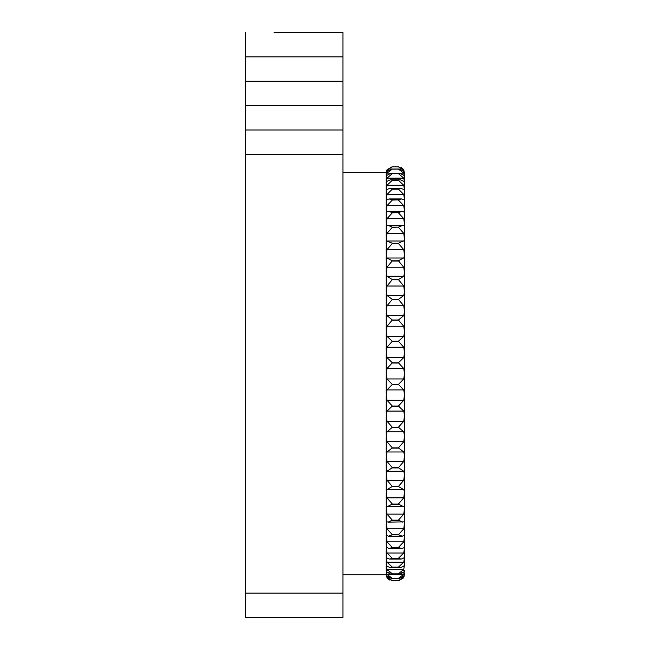 <?xml version="1.0" encoding="UTF-8"?>
<svg xmlns="http://www.w3.org/2000/svg" width="650" height="650" viewBox="0 0 650 650"><rect width="100%" height="100%" fill="white"/><g stroke="black" fill="none" stroke-linecap="round" stroke-linejoin="round"><path stroke-width="0.97" d="M342.973 130L342.973 617.5L245.472 617.5L245.472 130L342.973 130L342.973 105.625L245.472 105.625L245.472 130M314.332 32.5L274.113 32.5L342.973 32.5L342.973 105.625M274.113 32.5L342.973 32.5M245.472 105.625L245.472 32.5M245.472 81.25L342.973 81.25M404.519 574.088L403.748 577.753L398.743 580.669L392.023 580.669L387.018 577.753L386.238 574.844L342.973 574.844M404.04 573.706L404.519 573.706L403.748 576.095L399.368 578.484L391.398 578.484L387.018 576.095L386.238 573.706L386.726 573.706M403.203 570.318L404.519 570.318L403.748 572.219L399.977 574.121L390.788 574.121L387.018 572.219L386.246 570.318L387.562 570.318M387.018 169.748L392.023 166.831L398.743 166.831L392.023 166.831L387.018 169.748L386.238 172.656L342.973 172.656M404.519 173.42L403.748 169.748L398.743 166.831M391.398 169.016L399.368 169.016L391.398 169.016L387.018 171.405L386.238 173.761L386.238 176.556M387.912 170.316L387.018 170.316L392.332 166.855L398.426 166.855L403.748 170.316L404.519 173.761L403.748 171.405L399.368 169.016M390.788 173.379L399.977 173.379L390.788 173.379L387.018 175.281L386.238 177.052L386.238 181.862M404.519 181.862L404.519 177.052L403.748 175.281L399.977 173.379M390.187 179.871L400.579 179.871L390.187 179.871L387.018 181.334L386.246 182.796M404.519 182.796L403.748 181.334L400.579 179.871M389.61 188.419L401.156 188.419L398.426 189.085L392.332 189.085L389.61 188.419L387.018 189.491L386.262 190.572M404.503 190.572L403.748 189.491L401.156 188.419M389.058 198.933L401.7 198.933L398.426 199.916L392.332 199.916L389.058 198.933L387.018 199.672M403.748 199.672L401.7 198.933M388.546 211.299L402.22 211.299L398.426 212.648L392.332 212.648L388.546 211.299L387.018 211.762L386.238 211.063L387.018 205.652L392.332 200.062L398.426 199.916M404.406 212.225L402.22 211.299M388.074 225.371L402.691 225.371L398.426 227.151L392.332 227.151L388.074 225.371L387.018 225.623L386.238 224.307L387.018 218.668L392.332 212.818L398.426 212.648M404.308 225.867L402.691 225.371M387.644 241.004L403.114 241.004L398.426 243.262L392.332 243.262L387.018 241.109L386.238 239.192L387.018 233.382L392.332 227.338L398.426 227.151M404.162 241.207L403.114 241.004M387.27 258.026L403.496 258.026L398.426 260.796L392.332 260.796L387.018 258.042L386.238 255.547L387.018 249.632L392.332 243.466L398.426 243.262M403.951 258.058L403.496 258.026M403.748 489.458L386.807 489.442L386.238 491.952L387.018 497.868L403.748 497.868L404.519 491.952L403.748 489.458M403.748 506.391L386.604 506.293L386.238 508.308L387.018 514.117L403.748 514.117L404.519 508.308L404.162 506.293L403.748 506.391M403.748 521.877L388.074 522.129L386.457 521.625L387.018 528.832L403.748 528.832L404.519 523.193L404.308 521.625L403.748 521.877M404.519 536.437L404.406 535.275L402.22 536.201L388.546 536.201L386.36 535.275L387.018 541.848L403.748 541.848L404.519 536.437L403.748 541.848L398.426 547.438L392.332 547.438L387.018 541.848M403.748 547.828L401.7 548.567L389.058 548.567L386.303 547.089L387.018 553.02L403.748 553.02L404.519 547.901L404.463 547.089L403.748 547.828M404.495 556.928L403.748 558.009L401.156 559.081L389.61 559.081L387.018 558.009L386.262 556.928L386.238 557.456L387.018 562.234L403.748 562.234L404.519 557.456M403.748 569.376L398.426 573.844L392.332 573.844L387.018 569.376L403.748 569.376L404.511 564.704L403.748 566.166L400.579 567.629L390.187 567.629L387.018 566.166L386.246 564.704L387.018 569.376L386.262 566.174M386.238 570.448L387.018 574.381L403.748 574.381L404.519 570.448M404.519 211.786L404.519 310.139M404.519 437.369L404.519 535.608M404.519 473.102L404.519 524.331M386.238 173.412L386.238 172.656M386.238 574.844L386.238 574.08M401.294 577.184L403.748 577.184L398.426 580.645L392.332 580.661L387.018 577.184L386.238 570.936M386.238 570.351L386.238 565.638M386.238 564.785L386.238 558.228M386.238 557.074L386.238 548.803M386.238 547.316L386.238 537.461M386.238 535.624L386.238 524.322M386.238 522.104L386.238 509.535M386.238 507.471L386.238 493.261M386.238 490.913L386.238 475.67M386.238 473.094L386.238 456.974M386.238 454.253L386.238 437.361M386.238 434.525L386.238 417.048M386.238 414.131L386.238 396.264M386.238 393.299L386.238 375.229M386.238 372.255L386.238 354.185M386.238 351.219L386.238 333.352M386.238 330.436L386.238 312.959M386.238 310.131L386.238 293.239M386.238 290.517L386.238 274.398M386.238 271.814L386.238 256.644M386.238 254.231L386.238 240.167M386.238 237.957L386.238 225.16M386.238 223.169L386.238 211.786M386.238 210.031L386.238 200.176M386.238 198.689L386.238 190.474M386.238 189.264L386.238 182.78M404.519 537.469L404.519 547.316M404.519 548.811L404.519 557.074M404.519 558.236L404.519 564.777M404.519 198.697L404.519 190.482L404.519 198.697M404.527 173.794L404.519 176.564M404.519 182.78L404.519 189.272M404.519 200.184L404.519 210.039M404.519 225.168L404.519 237.965M404.519 240.175L404.519 254.239M404.519 256.652L404.519 271.83M404.519 274.406L404.519 223.178M404.519 312.975L404.519 330.452M404.519 333.369L404.519 351.236M404.519 354.201L404.519 372.271M404.519 375.245L404.519 393.315M404.519 396.281L404.519 414.148M404.519 417.064L404.519 434.541M404.519 475.686L404.519 490.929M404.519 493.269L404.519 507.479M404.519 509.543L404.519 522.535M403.748 577.184L404.519 573.739M392.332 467.691L387.018 471.25L386.238 474.297L387.018 480.253L403.748 480.253L404.519 474.297L403.748 471.25L398.426 467.691L392.332 467.691L387.018 461.476L403.748 461.476L404.519 455.544L403.748 451.977L398.426 447.874L392.332 447.874L387.018 441.732L403.748 441.732L404.519 435.89L403.748 431.852L398.426 427.245L392.332 427.245L387.018 421.249L403.748 421.249L404.519 415.561L403.748 411.084L398.426 406.031L392.332 406.031L387.018 400.246L403.748 400.246L404.519 394.769L403.748 389.902L398.426 384.459L392.332 384.459L387.018 378.95L403.748 378.95L404.519 373.75L403.748 368.55L398.426 362.773L392.332 362.773L387.018 357.598L403.748 357.598L404.519 352.731L403.748 347.254L398.426 341.209L392.332 341.209L387.018 336.416L403.748 336.416L404.519 331.939L403.748 326.251L398.426 319.995L392.332 319.995L387.018 315.648L403.748 315.648L404.519 311.61L403.748 305.768L398.426 299.374L392.332 299.374L387.018 295.523L403.748 295.523L404.519 291.956L403.748 286.024L398.426 279.573L392.332 279.573L387.018 276.25L403.748 276.25L404.519 273.203L403.748 267.248L398.426 260.796M392.332 447.874L387.018 451.977L386.238 455.544L387.018 461.476M392.332 427.245L387.018 431.852L386.238 435.89L387.018 441.732M392.332 406.031L387.018 411.084L386.238 415.561L387.018 421.249M392.332 384.459L387.018 389.902L386.238 394.769L387.018 400.246M392.332 362.773L387.018 368.55L386.238 373.75L387.018 378.95M392.332 341.209L387.018 347.254L386.238 352.731L387.018 357.598M392.332 319.995L387.018 326.251L386.238 331.939L387.018 336.416M392.332 299.374L387.018 305.768L386.238 311.61L387.018 315.648M392.332 279.573L387.018 286.024L386.238 291.956L387.018 295.523M392.332 260.796L387.018 267.248L386.238 273.203L387.018 276.25M403.748 258.042L404.519 255.547L403.748 249.632L398.426 243.466M403.748 241.109L404.519 239.192L403.748 233.382L398.426 227.338M386.604 241.207L387.018 241.109M403.748 225.623L404.519 224.307L403.748 218.668L398.426 212.818M386.457 225.867L387.018 225.623M403.748 211.762L404.519 211.063L403.748 205.652L398.426 200.062M386.36 212.225L387.018 211.762M404.519 199.599L403.748 194.48L398.426 189.085M392.332 189.085L387.018 194.48L386.238 199.599M404.519 190.044L403.748 185.266L398.426 180.278M392.332 180.278L387.018 185.266L386.238 190.044M404.519 182.496L403.748 178.124L398.426 173.591M392.332 173.591L387.018 178.124L386.238 182.496M404.519 177.052L403.748 173.119L398.426 169.089M392.332 169.089L387.018 173.119L386.238 177.052M387.018 170.316L386.238 173.761M403.748 441.732L398.426 447.874M403.748 562.234L398.426 567.125L392.332 567.125L387.018 562.234M392.332 567.125L390.187 567.629M400.579 567.629L398.426 567.125M403.748 553.02L398.426 558.293L392.332 558.293L387.018 553.02M392.332 558.293L389.61 559.081M401.156 559.081L398.426 558.293M392.332 547.438L389.058 548.567M401.7 548.567L398.426 547.438M403.748 528.832L398.426 534.682L392.332 534.682L387.018 528.832M392.332 534.682L388.546 536.201M402.22 536.201L398.426 534.682M403.748 514.117L398.426 520.163L392.332 520.163L387.018 514.117M392.332 520.163L388.074 522.129M402.691 522.129L398.426 520.163M403.748 497.868L398.426 504.034L392.332 504.034L387.018 497.868M392.332 504.034L387.644 506.496M403.114 506.496L398.426 504.034M403.748 480.253L398.426 486.476L392.332 486.476L387.018 480.253M392.332 486.476L387.27 489.474M403.496 489.474L398.426 486.476M403.748 461.476L398.426 467.691M403.748 421.249L398.426 427.245M403.748 400.246L398.426 406.031M403.748 378.95L398.426 384.459M403.748 357.598L398.426 362.773M403.748 336.416L398.426 341.209M403.748 315.648L398.426 319.995M403.748 295.523L398.426 299.374M403.748 276.25L398.426 279.573M403.748 169.748L401.391 167.472M392.332 573.844L390.788 574.121M399.977 574.121L398.426 573.844M392.023 580.669L398.743 580.669L403.748 577.753M387.018 577.753L389.374 580.028M403.748 574.381L398.426 578.362L392.332 578.362L387.018 574.381M392.332 578.362L391.398 578.484M399.368 578.484L398.426 578.362M277.769 617.5L322.863 617.5M342.973 154.375L245.472 154.375M342.973 593.125L245.472 593.125M245.472 56.875L342.973 56.875M403.748 576.095L402.545 576.095M388.221 576.095L387.018 576.095M403.748 572.219L401.489 572.219M389.269 572.219L387.018 572.219M392.332 169.138L398.426 169.138M392.332 173.656L398.426 173.656M392.332 180.375L398.426 180.375M392.332 189.207L398.426 189.207M392.332 261.024L398.426 261.024M392.332 279.809L398.426 279.809M392.332 299.626L398.426 299.626M392.332 320.255L398.426 320.255M392.332 341.469L398.426 341.469M392.332 363.041L398.426 363.041M392.332 384.727L398.426 384.727M392.332 406.291L398.426 406.291M392.332 427.505L398.426 427.505M392.332 448.126L398.426 448.126M392.332 467.927L398.426 467.927M392.332 486.704L398.426 486.704M392.332 504.238L398.426 504.238M392.332 520.349L398.426 520.349M392.332 534.852L398.426 534.852M392.332 547.584L398.426 547.584M392.332 558.415L398.426 558.415M392.332 567.222L398.426 567.222M392.332 573.909L398.426 573.909M392.332 578.411L398.426 578.411M387.018 577.184L389.472 577.184M403.748 471.25L387.018 471.25M403.748 451.977L387.018 451.977M403.748 431.852L387.018 431.852M403.748 411.084L387.018 411.084M403.748 389.902L387.018 389.902M403.748 368.55L387.018 368.55M403.748 347.254L387.018 347.254M403.748 326.251L387.018 326.251M403.748 305.768L387.018 305.768M403.748 286.024L387.018 286.024M403.748 267.248L387.018 267.248M403.748 249.632L387.018 249.632M403.748 233.382L387.018 233.382M403.748 218.668L387.018 218.668M403.748 205.652L387.018 205.652M403.748 194.48L387.018 194.48M403.748 185.266L387.018 185.266M403.748 178.124L387.018 178.124M403.748 173.119L387.018 173.119M403.748 170.316L402.846 170.316"/></g></svg>
